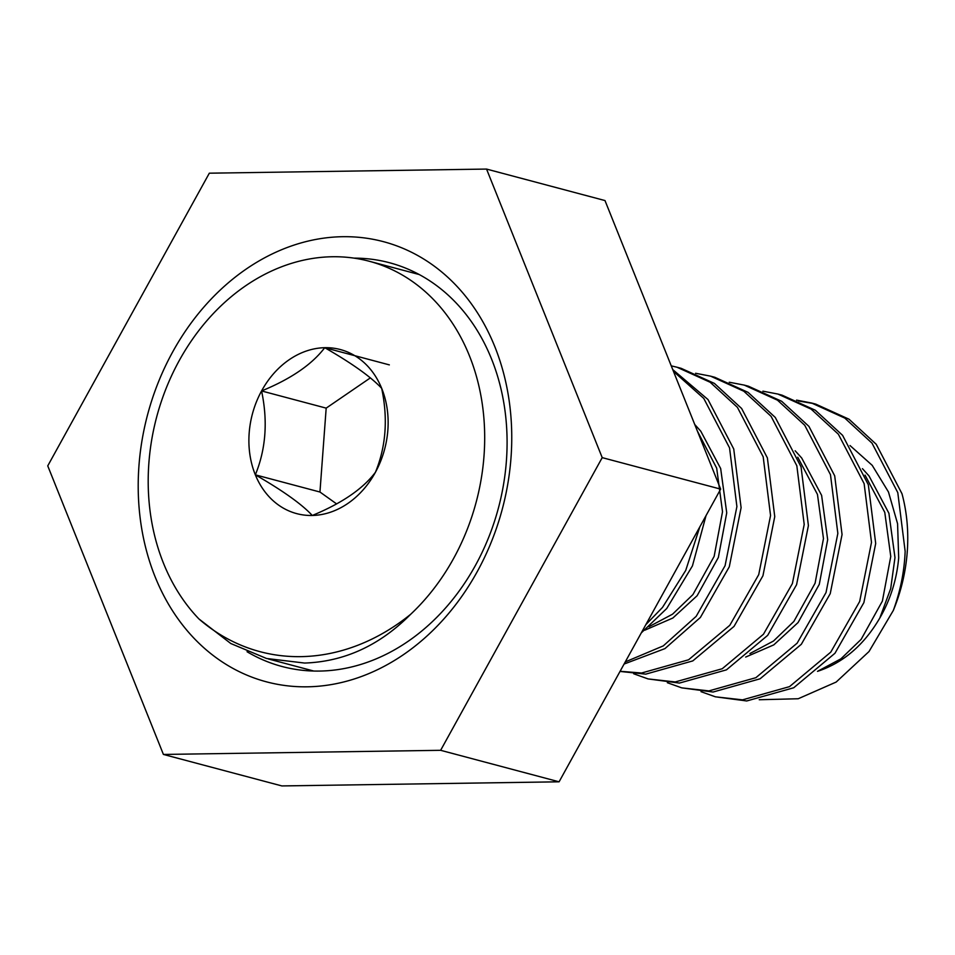 <?xml version="1.0" encoding="UTF-8"?>
<svg xmlns="http://www.w3.org/2000/svg" width="955" height="955" viewBox="0 0 955 955"><rect width="100%" height="100%" fill="white"/><g stroke="black" fill="none" stroke-linecap="round" stroke-linejoin="round"><path stroke-width="1.43" d="M172.855 351.619A227.72 183.527 104.9 0 1 433.331 265.466A227.72 183.527 104.9 0 1 477.106 571.89A227.72 183.527 104.9 0 1 216.618 658.043A227.72 183.527 104.9 0 1 172.855 351.619M247.047 651.728A208.906 168.367 -75.1 0 0 282.059 666.506A208.906 168.367 -75.1 0 0 475.304 565.647A208.906 168.367 -75.1 0 0 389.437 262.721A208.906 168.367 -75.1 0 0 354.102 258.137M209.324 173.189L486.549 169.071L604.993 200.562L720.655 489.127L559.081 781.811L281.856 785.929L163.412 754.438L47.75 465.873L209.324 173.189M486.549 169.071L602.211 457.636L440.637 750.308L559.081 781.811M440.637 750.308L163.412 754.438M602.211 457.636L720.655 489.127M645.843 624.642L662.531 607.38L685.714 570.457L699.824 526.874M641.306 632.867L666.733 608.502L692.447 565.885L706.032 515.616M625.274 661.911L663.283 645.89L696.183 616.333L725.072 565.706L736.902 506.568L729.536 447.859L703.775 398.426L673.442 371.34M624.104 664.035L664.943 648.612L700.385 617.455L729.286 566.816L741.104 507.69L733.738 448.981L707.989 399.536L672.726 369.573M620.093 671.281L641.581 673.012L688.579 659.786L729.823 625.286L758.724 574.647L770.554 515.521L763.188 456.812L737.427 407.367L710.198 382.287L676.952 367.209L671.246 365.861M620.01 671.437L645.783 674.135L692.781 660.908L734.037 626.396L762.938 575.769L774.756 516.643L767.39 457.923L741.629 408.489L714.4 383.409L681.154 368.332L676.94 367.209M633.702 673.776L648.087 678.921L675.221 681.954L722.231 668.739L763.475 634.227L792.375 583.601L804.206 524.474L796.828 465.754L771.079 416.32L743.838 391.24L710.604 376.163L695.61 373.274M648.099 678.921L679.435 683.076L726.433 669.861L767.689 635.35L796.577 584.711L808.408 525.584L801.042 466.876L775.281 417.442L748.052 392.362L714.806 377.285L710.592 376.163M667.354 682.718L681.739 687.863L708.873 690.907L755.883 677.692L797.127 643.181L826.027 592.542L837.845 533.415L830.48 474.707L804.731 425.262L777.489 400.181L744.243 385.104L729.25 382.227M681.739 687.863L713.087 692.029L760.085 678.802L801.329 644.291L830.229 593.664L842.059 534.537L834.694 475.829L808.933 426.384L781.691 401.303L748.457 386.226M701.006 691.671L715.39 696.816L742.524 699.86L789.522 686.633L830.778 652.122L859.667 601.495L871.497 542.368L864.132 483.66L838.371 434.215L811.141 409.134L777.895 394.057L762.902 391.168M715.39 696.816L746.726 700.97L793.736 687.755L834.98 653.244L863.881 602.617L875.699 543.479L868.334 484.77L842.585 435.337L815.343 410.256L782.097 395.179L777.895 394.057M811.535 402.998L815.749 404.12L848.995 419.197L876.224 444.278L901.986 493.723A154.328 124.377 -75.1 0 1 907.25 551.871A154.328 124.377 -75.1 0 1 893.319 610.448C900.422 591.038 904.361 571.329 905.149 551.31L897.784 492.601L872.022 443.168L844.793 418.087L811.547 403.01L796.554 400.121M813.636 403.583L798.571 400.993M850.01 445.531L872.202 465.324L888.484 492.016L897.569 523.686L898.691 557.816C896.769 579.518 890.478 599.585 879.83 617.992C864.024 645.043 843.253 662.83 817.504 671.353L840.925 658.831L861.159 639.337L882.384 601.101L890.764 556.467L884.772 512.358L865.039 475.113M893.319 610.448L869.014 651.537L836.162 682.061L798.201 698.75L759.237 699.74M198.927 618.947L230.788 643.515L266.576 658.496L304.621 663.057C344.361 661.672 379.696 645.437 410.626 614.328A227.72 183.527 104.9 0 1 301.804 656.622A227.72 183.527 104.9 0 1 198.927 618.947A205.146 165.334 -75.1 0 1 163.615 394.964A205.146 165.334 -75.1 0 1 331.492 256.764A205.146 165.334 -75.1 0 1 369.167 261.228A205.146 165.334 -75.1 0 1 483.099 410.244A205.146 165.334 -75.1 0 1 410.626 614.328M324.736 347.692A84.888 68.414 -75.1 0 0 261.575 390.953A84.888 68.414 -75.1 0 0 255.343 474.838A84.888 68.414 -75.1 0 0 312.285 515.473A84.888 68.414 -75.1 0 0 375.458 472.224A84.888 68.414 -75.1 0 0 381.678 388.327A84.888 68.414 -75.1 0 0 324.736 347.692C352.037 363.377 371.018 376.927 381.678 388.327C388.064 418.553 385.987 446.51 375.458 472.224C363.055 488.769 341.997 503.19 312.285 515.473C301.947 504.3 282.966 490.751 255.343 474.838C265.884 449.137 267.961 421.167 261.575 390.953C290.929 378.908 311.975 364.488 324.736 347.692L389.342 364.882M336.626 503.918L319.949 492.016L326.18 408.131L370.361 377.882M326.18 408.131L261.575 390.953M319.949 492.016L255.343 474.838M749.902 653.554L773.502 641.032L793.868 621.442L815.092 583.207L823.473 538.572L817.468 494.451L797.747 457.206M648.958 626.707L672.547 614.184L692.924 594.595L714.149 556.359L722.517 511.725L716.68 468.129L697.401 431.123M879.83 617.992L890.705 588.59L894.978 557.589L888.914 513.265L869.002 475.924L862.449 468.666M745.688 657.064L773.801 644.876L798.07 622.553L819.295 584.317L827.675 539.694L821.61 495.37L801.711 458.03L795.145 450.772M644.744 630.216L672.845 618.028L697.126 595.717L718.351 557.481L726.731 512.847L720.667 468.523L700.767 431.183L694.727 424.462M744.243 385.104L748.445 386.226M313.777 671.043L268.307 658.95M419.221 274.539L369.167 261.228"/></g></svg>
